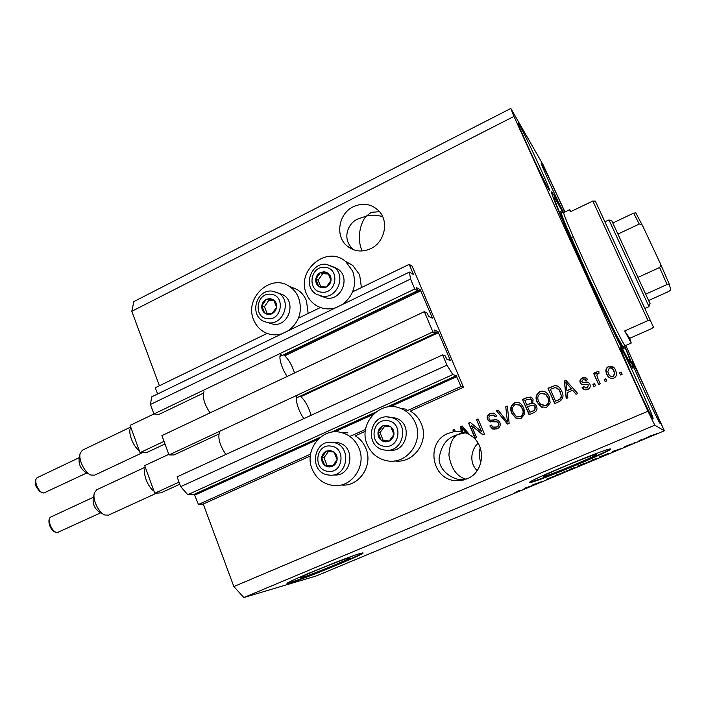 <?xml version="1.0" encoding="UTF-8"?>
<svg xmlns="http://www.w3.org/2000/svg" width="706" height="706" viewBox="0 0 706 706"><rect width="100%" height="100%" fill="white"/><g stroke="black" fill="none" stroke-linecap="round" stroke-linejoin="round"><path stroke-width="1.06" d="M460.983 386.517L463.48 387.232L412.172 266.224L409.224 264.326L413.407 274.519L409.418 272.075L410.557 279.038L414.775 289.019L417.634 290.651L416.487 287.624L420.273 289.795L432.169 317.471L432.301 318.194L428.701 316.394L427.121 313.085L424.341 311.664L432.902 331.899L435.602 333.126L434.437 330.02L438.011 331.661L450.066 359.716L450.225 360.492L446.827 359.222L445.239 355.903L442.618 354.897L446.951 365.152L452.784 374.595L456.226 375.707L460.983 386.517L405.976 411.227M442.618 354.897L177.074 476.859L180.674 486.637L187.77 494.703L194.282 494.244L198.457 504.463L310.578 454.099M349.858 436.449L365.558 429.389M198.457 504.463L203.249 504.031L310.322 455.979M342.075 485.084C359.513 486.381 373.342 465.192 365.885 448.389C363.634 442.962 360.095 438.77 355.268 435.805L365.311 431.295M394.645 460.93C413.345 463.957 429.495 441.594 421.297 423.759C418.967 418.287 415.313 414.06 410.327 411.095L463.48 387.232M187.77 494.703L452.784 374.595M180.674 486.637L446.951 365.152M432.902 331.899L169.008 454.929L173.932 454.955L218.851 434.04M296.317 397.981L435.602 333.126M169.008 454.929L161.903 435.62L424.341 311.664M409.418 272.075L151.693 396.843L150.44 404.467L153.943 413.998L158.974 414.396L203.39 393.145M279.973 356.512L417.634 290.651M164.975 443.968L146.345 452.714L140.009 452.652L139.25 450.569C132.772 446.183 127.433 431.437 130.857 427.439L130.107 425.374L414.775 289.019M150.44 404.467L410.557 279.038M157.597 393.983L155.294 387.762L267.124 333.4M298.47 318.168L320.392 307.507M352.629 291.843L409.224 264.326M301.939 577.526C311.161 574.966 352.929 557.784 349.902 557.775L348.543 558.031C340.619 560.026 296.635 578.09 300.182 577.896L301.939 577.526M543.664 476.435C547.485 476.391 600.047 454.461 596.411 454.408L596.349 454.399C594.223 453.684 538.996 476.709 543.443 476.435L543.664 476.435M530.365 482.463C536.789 482.101 615.676 449.192 610.478 448.99L610.443 448.981C607.928 447.604 522.872 483.036 529.941 482.48L530.365 482.463M530.038 482.083L530.197 482.066C535.96 481.792 606.595 452.625 610.205 448.99M290.157 582.891C304.639 578.788 367.305 552.992 362.91 552.922L360.995 553.275C349.496 556.081 281.729 583.897 287.307 583.509L290.157 582.891M287.474 583.13L290.016 582.512C303.227 578.779 359.583 555.807 362.602 552.922M481.439 459.933L481.448 452.599M480.83 462.845C479.1 457.303 478.915 452.29 480.257 447.807M362.099 250.983C355.647 236.281 362.081 219.69 366.476 216.036L358.33 218.834C348.137 222.408 340.742 239.475 353.962 249.933M353.265 206.752C338.501 213.627 334.9 236.166 347.017 245.944C354.121 251.601 362.037 252.501 370.765 248.636C384.646 242.326 389.227 221.719 379.087 211.165C371.7 203.866 363.096 202.401 353.265 206.752M466.004 479.25C456.747 476.532 451.046 468.466 448.901 455.043C449.784 443.456 452.846 436.582 458.097 434.402L455.264 435.496C446.28 438.55 440.879 446.36 439.053 458.944C439.556 471.476 453.181 480.062 463.427 480.009L463.577 480.018M448.001 433.449C425.374 442.08 431.516 479.851 455.855 480.671L466.975 478.862C484.854 472.173 486.619 444.065 469.781 434.905L462.156 425.956L460.665 426.618L461.15 431.745L453.623 431.781L448.001 433.449M478.121 443.271C471.396 448.857 468.634 462.545 477.177 470.602M660.163 423.45L660.216 423.468C661.69 423.953 634.094 363.519 631.905 361.446L631.746 361.322C629.805 359.866 659.13 424.006 660.163 423.45M564.712 212.074C558.049 196.753 545.103 169.378 541.996 164.101L541.175 162.945C539.984 162.045 554.792 194.988 563.529 212.63M548.915 189.755L549.753 190.841C551.377 191.45 525.335 134.846 519.307 124.644L518.107 122.95C516.086 121.529 544.114 182.324 548.915 189.755M652.953 418.543L653.032 418.561C654.841 418.958 623.777 350.847 620.848 347.934L620.6 347.749C618.209 346.125 651.514 419.029 652.953 418.543M308.169 313.446L306.457 300.765C304.445 295.885 301.285 292.107 296.997 289.434L290.395 286.742M288.604 330.558C299.423 321.883 302.759 310.931 298.612 297.711C296.564 292.743 293.361 288.895 288.992 286.168C270.124 273.363 244.064 298.462 253.648 319.809C256.119 325.89 260.214 330.249 265.924 332.905C271.069 335.129 276.39 335.429 281.915 333.806M345.331 261.291L352.682 265.332L359.619 274.74L361.419 287.563M335.624 307.798C328.767 309.793 322.333 309.051 316.341 305.566C311.84 302.786 308.548 298.885 306.475 293.855C295.743 270.672 326.878 244.638 345.649 261.547L352.7 271.13C357.024 284.483 353.627 295.593 342.516 304.462M359.01 448.195C366.599 465.333 352.506 486.937 334.759 485.622C324.133 484.748 316.588 479.224 312.123 469.066C303.907 450.304 321.636 427.404 340.769 432.39C349.267 434.499 355.347 439.759 359.01 448.195M415.446 423.062C412.375 415.993 407.362 411.077 400.426 408.306C380.013 399.561 357.845 423.988 367.208 444.542C371.241 453.72 378.072 459.174 387.691 460.903C406.903 464.513 423.918 441.497 415.446 423.062M563.247 212.727L553.689 194.653L551.598 191.908C550.115 191.944 566.018 229.6 587.745 276.849C609.454 324.08 629.752 365.126 632.602 368.011L633.061 368.32C633.441 367.473 630.67 360.016 624.739 345.958M463.983 432.372L458.097 434.402L465.43 432.84M379.537 211.685L371.224 212.338L366.476 216.036C370.659 214.977 376.016 215.109 382.546 216.433M203.249 504.031L233.845 586.554L243.835 597.55L316.473 575.875L664.355 430.784L625.798 345.437M564.95 211.95L543.205 164.975L510.835 108.45L513.959 116.411L647.94 411.236L654.815 425.206L664.355 430.784M453.623 431.781L452.89 430.033L454.426 429.363L455.344 431.56M471.467 425.524L476.55 437.552L475.006 438.232L468.625 423.123L470.267 422.4L481.642 431.701L476.532 419.646L478.086 418.967L484.501 434.102L482.842 434.825L471.467 425.524L483.098 434.711M499.866 422.4C500.801 425.383 499.848 427.554 497.015 428.895L492.567 428.992L489.796 425.956L491.279 425.074L493.115 427.077L496.389 427.059C498.198 426.283 498.842 424.977 498.321 423.132L497.28 421.923L489.443 421.641L487.519 419.505C486.619 416.752 487.475 414.731 490.096 413.451L494.553 413.504L496.645 415.949L495.162 416.831L493.706 415.172L490.899 415.199C489.205 415.913 488.596 417.14 489.09 418.861L490.238 420.185L495.991 419.788L498.065 420.299L499.866 422.4M507.376 406.091L509.15 423.379L507.526 424.085L496.503 410.874L498.109 410.168L507.482 421.994L505.743 406.815L507.376 406.091M521.152 418.393L515.636 417.952L511.85 413.398C509.732 408.968 510.588 405.42 514.418 402.764C516.748 401.873 518.892 402.217 520.851 403.797L523.817 407.953L524.637 414.113L521.152 418.393M546.638 407.309L541.052 406.885L537.204 402.323C535.06 397.866 535.916 394.301 539.79 391.618C542.843 390.594 545.429 391.336 547.529 393.833L549.321 396.807L550.159 402.994L546.638 407.309M567.2 392.66L567.862 397.849L566.186 398.581L564.376 381.055L565.947 380.366L577.746 393.551L576.052 394.283L572.645 390.286L567.2 392.66M621.148 372.018L622.154 374.242L620.495 374.965L619.489 372.742L621.148 372.018M510.835 108.45L133.822 301.603L131.801 311.302L513.959 116.411M131.801 311.302L159.406 385.758M233.845 586.554L647.94 411.236M615.606 370.2L616.497 373.068C616.788 375.354 615.906 377.022 613.841 378.089C610.443 378.848 608.087 377.551 606.772 374.198L606.039 372.036C605.501 369.538 606.348 367.676 608.59 366.432C611.934 365.655 614.273 366.908 615.606 370.2M605.836 378.69L606.833 380.905L605.183 381.619L604.186 379.404L605.836 378.69M597.629 377.939L600.241 383.764L598.6 384.479L593.569 373.253L595.211 372.539L596.005 374.33L597.055 371.488L598.873 371.409L598.979 373.28L597.77 373.571L596.897 375.521L597.629 377.939M594.531 383.614L595.52 385.82L593.878 386.535L592.89 384.329L594.531 383.614M589.889 384.188L590.004 384.47C590.666 386.773 589.872 388.45 587.639 389.491C585.283 390.365 583.447 389.73 582.132 387.576L583.677 386.667L587.03 387.832L588.38 385.176L587.551 384.32L585.733 384.373C583.341 385.079 581.497 384.523 580.2 382.687C579.494 380.499 580.226 378.901 582.397 377.913C584.586 377.004 586.307 377.525 587.542 379.484L585.998 380.393L583.165 379.484L581.735 381.743L582.662 382.449L584.78 382.29C587.092 381.611 588.795 382.237 589.889 384.188M561.747 391.256C564.015 395.678 563.185 399.119 559.258 401.59L554.687 403.576L547.962 388.265L554.898 385.555C557.299 385.652 559.143 386.747 560.432 388.847L561.747 391.256M536.498 406.144C537.654 409.162 536.763 411.333 533.815 412.657L529.103 414.704L522.493 399.455L527.214 397.381L532.095 397.937L533.074 399.367L532.756 403.32L535.254 404.3L536.498 406.144M532.871 484.854L541.308 481.783L532.836 484.775M555.393 475.756L546.444 479.206L555.393 475.756M564.553 471.52L562.25 473.055L555.181 475.438L561.279 473.391L564.553 471.52M572.381 468.828L566.327 471.043L572.363 468.775M593.967 459.827L588.019 461.998L593.94 459.774M612.764 451.814L620.309 448.831L612.676 451.611M657.454 433.255L656.059 433.837L657.454 433.255M243.835 597.55L654.815 425.206M653.977 434.578L646.458 437.72L653.977 434.578M644.543 438.647L643.148 439.22L644.543 438.647M638.948 440.844L641.63 439.529L638.948 440.844M635.162 442.556L633.776 443.13L635.162 442.556M631.632 443.986L624.907 446.607L631.632 443.986M609.066 453.234L600.824 456.958L599.482 456.95L609.066 453.234M586.66 462.704L579.167 465.995L577.57 466.092L586.66 462.704M524.205 488.755L531.75 485.772L524.073 488.455M518.275 491.402L514.842 492.664L518.822 490.608L520.516 490.335L518.248 491.35M649.979 436.087L652.573 435.161L649.952 436.043M613.982 451.072L616.797 450.057L613.911 450.922M600.612 456.473L600.824 456.958M601.018 456.376L607.716 453.808L600.991 456.314M592.696 459.835L597.117 458.238L592.669 459.782M578.955 465.51L579.167 465.995M579.123 465.51L584.312 463.436L579.096 465.457M579.785 465.475L585.309 463.268L579.758 465.413M570.88 468.943L575.381 467.31L570.854 468.881M524.929 488.225L527.947 487.131L524.867 488.084M620.583 374.921L619.489 372.742M619.683 372.918L621.245 372.238M609.207 377.516L606.772 374.198M606.992 374.365L606.26 372.212C605.722 369.723 606.569 367.861 608.801 366.626L608.59 366.432M608.801 366.626L613.823 367.508M610.249 376.033L613.364 376.633L614.864 373.306L612.552 368.814M609.269 368.055L607.813 371.674L608.422 373.465C609.252 375.821 610.831 376.819 613.161 376.466L614.661 373.13L613.999 371.029C613.17 368.691 611.59 367.694 609.269 368.055M605.307 381.567L604.186 379.404M604.407 379.572L605.933 378.91M598.732 384.426L593.569 373.253M593.808 373.43L595.308 372.777M597.055 371.488L596.005 374.33M597.294 371.665L598.882 371.541M594.02 386.473L592.89 384.329M593.137 384.479L594.628 383.835M584.18 389.571L582.132 387.576M582.406 387.726L583.818 386.888M584.93 387.903L587.03 387.832M587.286 387.982L588.38 385.176M588.627 385.326L587.895 384.514M581.638 384.232L580.2 382.687M580.473 382.837C579.758 380.658 580.491 379.069 582.662 378.081L582.397 377.913M582.662 378.081L586.289 378.028M586.112 380.331L585.309 379.59M582.927 382.608L588.654 382.573M566.45 398.458L564.376 381.055M564.676 381.214L566.133 380.569M576.175 394.23L572.645 390.286M566.936 390.63L571.604 388.865L565.868 382.308L566.936 390.63L571.313 388.724L565.868 382.308M554.916 403.479L547.962 388.265M548.297 388.406L554.898 385.555M555.216 385.705L557.458 386.076M560.432 392.077L558.914 389.738L555.384 387.497L550.353 389.35L555.507 401.087L558.587 400.002C560.485 399.331 561.447 398.025 561.464 396.084L559.231 389.88L556.849 387.868M561.464 396.084L560.123 391.936M558.587 400.002L558.269 399.878C560.176 399.208 561.138 397.902 561.155 395.96M555.507 401.087L558.269 399.878M542.799 407.644L541.052 406.885M541.396 406.991L537.204 402.323M537.557 402.438C535.413 397.99 536.278 394.425 540.143 391.751L539.79 391.618M540.143 391.751L544.644 391.609M542.949 405.738L546.179 405.632C549.074 403.603 549.692 400.92 548.032 397.584L546.47 395.06L544.167 393.41M540.584 393.401C537.628 395.484 537.037 398.237 538.81 401.643L540.602 404.379L545.844 405.526C548.747 403.497 549.365 400.805 547.697 397.46L545.517 394.292L540.584 393.401M529.376 414.581L522.493 399.455M522.872 399.578L527.594 397.504L530.744 397.054M533.127 403.426L534.01 403.523M535.272 406.956L534.098 405.676L530.524 405.597L527.594 406.877L529.915 412.225L534.892 410.089L535.272 406.956L533.33 405.2M531.962 400.434L530.912 399.305L527.435 399.402L524.84 400.54L526.817 405.094L531.486 403.144L531.962 400.434L530.33 398.908M531.486 403.144L531.6 400.32M526.817 405.094L531.124 403.038M534.892 410.089L534.91 406.85M533.436 410.945L534.53 409.992M529.915 412.225L533.074 410.848M517.939 418.834L515.636 417.952M516.033 418.031L511.85 413.398M512.256 413.495C510.138 409.065 510.994 405.526 514.815 402.879L514.418 402.764M514.815 402.879L518.628 402.552M517.957 416.919L520.763 416.699C523.623 414.687 524.231 412.022 522.599 408.695L520.446 405.553L518.328 404.406M515.195 404.538C512.282 406.603 511.691 409.339 513.438 412.736L516.007 416.125L520.375 416.619C523.234 414.599 523.852 411.933 522.211 408.597L519.695 405.138L515.195 404.538M507.782 423.971L496.503 410.874M496.936 410.971L498.277 410.38M505.743 406.815L507.482 421.994M506.158 406.912L507.402 406.365M494.174 429.425L489.796 425.956M490.246 426.018L491.42 425.321M494.385 427.412L496.389 427.059M496.821 427.121C498.63 426.345 499.274 425.038 498.745 423.203L498.321 423.132M498.745 423.203L496.733 421.72M490.767 422.029L487.519 419.505M487.97 419.585C487.069 416.831 487.925 414.819 490.546 413.539L490.096 413.451M490.546 413.539L493.512 413.072M495.453 416.664L493.185 414.943M490.864 420.326L495.991 419.788M496.424 419.867L497.068 419.911M475.385 438.064L468.625 423.123M469.111 423.194L470.487 422.585M476.532 419.646L481.642 431.701M477.009 419.726L478.183 419.205M462.677 431.984L461.15 431.745M461.645 431.798L461.168 426.68L460.665 426.618M461.168 426.68L462.333 426.168M469.393 434.446L466.878 433.255L462.571 427.915L462.077 427.854L462.677 432.037L466.384 433.202L462.077 427.854M466.878 433.255L466.384 433.202M454.135 431.834L452.89 430.033M453.411 430.086L454.523 429.601M330.364 450.525L326.375 451.116C323.719 452.422 322.148 454.611 321.68 457.673C321.406 460.771 322.404 463.295 324.672 465.263C327.063 467.063 329.64 467.416 332.394 466.313C335.068 465.007 336.638 462.818 337.115 459.73C337.38 456.623 336.374 454.09 334.097 452.122L330.364 450.525M330.337 451.619L326.375 451.116L321.68 457.673L324.672 465.263L332.394 466.313L337.115 459.73L334.097 452.122L330.337 451.619M333.947 474.926C352.594 477.088 356.177 445.168 337.592 442.688L336.859 442.574M328.519 451.381L324.01 457.682L326.993 465.228L332.641 465.986M324.01 457.682L321.68 457.673M326.993 465.228L324.672 465.263M270.151 298.559L266.33 299.291C263.779 300.668 262.279 302.848 261.811 305.822C261.547 308.813 262.491 311.214 264.653 313.023C266.939 314.655 269.392 314.876 272.031 313.702C274.599 312.326 276.108 310.146 276.575 307.154C276.84 304.145 275.887 301.744 273.716 299.944L270.151 298.559M270.133 299.662L266.33 299.291L261.811 305.822L264.653 313.023L272.031 313.702L276.575 307.154L273.716 299.944L270.133 299.662M268.986 323.03L273.513 324.283C288.701 326.56 296.644 301.727 282.93 294.755L278.517 293.149M274.034 300.668L268.924 300.218L264.432 306.713L267.018 313.261M264.432 306.713L261.811 305.822M268.924 300.218L266.33 299.291M324.363 271.731L320.427 272.507C317.806 273.919 316.262 276.134 315.794 279.152C315.529 282.188 316.509 284.615 318.741 286.424C321.098 288.057 323.639 288.269 326.349 287.051C328.987 285.648 330.54 283.424 331.008 280.388C331.273 277.343 330.284 274.916 328.034 273.107L324.363 271.731M324.328 272.86L320.427 272.507L315.794 279.152L318.741 286.424L326.349 287.051L331.008 280.388L328.034 273.107L324.328 272.86M320.736 296.07L327.019 298.188C341.572 300.235 350.458 277.74 338.368 269.374L333.92 267.062M328.458 274.06L322.739 273.61L318.132 280.211L320.727 286.61M318.132 280.211L315.794 279.152M322.739 273.61L320.427 272.507M386.941 425.18L382.837 425.806C380.093 427.156 378.487 429.38 378.019 432.487C377.745 435.628 378.787 438.179 381.125 440.156C383.596 441.965 386.253 442.3 389.085 441.162C391.839 439.82 393.454 437.588 393.93 434.464C394.195 431.313 393.154 428.754 390.797 426.777L386.941 425.18M386.897 426.3L382.837 425.806L378.019 432.487L381.125 440.156L389.085 441.162L393.93 434.464L390.797 426.777L386.897 426.3M388.794 450.19C407.071 453.437 413.557 423.123 395.651 418.155L392.686 417.502M384.796 426.045L380.04 432.646L383.129 440.27L389.183 441.029M380.04 432.646L378.019 432.487M383.129 440.27L381.125 440.156M562.973 212.788L556.24 200.266L554.307 197.927C553.636 199.471 568.78 235.151 588.725 278.446C608.651 321.742 627.131 359.098 629.893 362.063L630.246 362.381C630.935 362.425 629.028 357.007 624.519 346.125M570.969 211.518L569.698 209.673L570.289 211.844L592.811 201.042L595.361 201.148L653.456 327.16L651.682 328.59L629.699 338.315L631.261 343.019L625.172 345.711L624.739 345.34C622.277 342.331 606.904 310.993 590.798 275.94C574.666 240.87 562.664 212.647 563.688 212.559L561.217 212.63L561.173 213.159L564.2 221.543L588.928 277.67L616.823 335.968L623.416 347.599L625.154 345.719M592.811 201.042L648.002 320.577L624.695 330.955L631.261 343.019M648.002 320.577L650.402 320.233M624.695 330.955L629.699 338.315M611.864 220.943L650.058 303.668M644.975 308.398L648.964 306.616L648.805 306.166L608.978 219.954L604.954 221.71M612.932 222.937L633.644 213.15L635.788 212.85L643.157 226.873M618.182 233.942L639.265 224.058C641.083 224.067 642.354 224.949 643.069 226.705L659.969 262.747C660.913 264.485 660.798 266.074 659.607 267.512L638.268 277.255M648.752 300.456L668.803 291.437L670.691 289.866L669.35 284.262L667.055 284.518L659.607 267.512M645.911 294.067L667.055 284.518M103.279 514.206L99.52 512.177C94.798 508.876 92.689 504.34 93.192 498.56L94.11 494.226M145.268 467.151L96.713 489.77L94.419 492.797C92.168 499.08 98.513 512.732 104.735 514.992L108.503 515.142L156.644 493.123M179.792 484.245L160.959 492.85L154.746 493.247L153.979 491.129C147.563 487.034 142.153 472.076 145.462 467.672L144.704 465.581L168.796 454.346M303.871 418.623C298.003 410.707 294.164 396.534 297.526 395.466M225.876 454.443C219.893 445.574 217.739 438.232 219.425 432.416M300.271 396.137C304.921 400.196 308.522 406.585 311.09 415.305M154.746 493.247L179.015 482.136M153.979 491.129L145.462 467.672M89.521 474.308L85.682 472.332C80.908 469.111 78.71 464.636 79.098 458.891L79.954 454.54M130.716 427.059L82.425 450.181L80.228 453.146C78.092 459.377 84.738 472.923 90.968 475.059L94.657 475.156L142.462 452.678M287.174 376.457C281.491 368.488 277.935 355.4 281.103 354.333M210.053 412.878C204.21 403.964 202.19 396.887 203.999 391.636M283.547 354.8C288.004 358.339 291.666 364.393 294.534 372.971M140.009 452.652L164.013 441.365M139.25 450.569L130.857 427.439M194.971 495.038L317.938 439.432M334.67 431.86L373.095 414.484M390.312 406.7L456.791 376.633M194.282 494.244L320.498 437.129M331.317 432.231L375.724 412.136M386.862 407.097L456.226 375.707M449.21 360.113L450.066 359.716M300.941 396.657L438.585 332.605M435.478 332.835L438.011 331.661M431.49 317.788L432.169 317.471M284.818 355.78L420.855 290.757M283.883 355.03L420.273 289.795M412.692 274.096L413.248 273.831M493.485 420.22L493.044 420.149M464.707 430.642L464.221 430.581M330.902 446.086C315.723 443.509 312.537 469.825 327.858 471.326C343.125 474.053 346.311 447.436 330.902 446.086M329.931 442.3L333.311 442.512C352.082 445.018 348.455 477.309 329.623 475.12L328.643 475.014M270.68 294.252C256.163 292.408 253.022 317.929 267.68 318.733C282.276 320.718 285.418 294.914 270.68 294.252M268.624 322.783L264.053 321.521C248.944 315.22 256.093 289.019 272.278 291.11L278.146 292.928C291.993 299.971 283.962 325.087 268.624 322.783M272.498 291.146L282.93 294.755M324.884 267.371C309.925 265.615 306.783 291.49 321.883 292.178C336.93 294.075 340.08 267.918 324.884 267.371M322.668 296.37L316.226 294.181C302.645 286.398 310.808 262.367 326.322 264.265L334.141 267.23C346.355 275.684 337.371 298.435 322.668 296.37M326.551 264.309L338.368 269.374M387.479 420.679C371.824 418.181 368.638 444.868 384.435 446.28C400.178 448.928 403.373 421.941 387.479 420.679M384.982 450.093L384.17 449.96C364.27 447.057 369.079 413.91 388.935 417.025L391.98 417.687C410.08 422.709 403.514 453.384 385.044 450.101M387.197 416.919L395.651 418.155M623.61 346.434C624.263 348.446 624.254 349.038 623.592 348.217C620.909 345.155 602.668 307.895 585.159 269.463C567.615 230.968 557.255 205.508 561.791 212.718M659.907 262.606L669.314 284.183M639.265 224.058L633.644 213.15M57.292 532.518C50.1 532.633 46.102 518.495 51.291 516.792C46.225 518.681 52.235 533.489 57.645 532.43L100.693 512.812M43.622 492.991L40.163 491.738C37.162 488.596 35.688 486.302 35.715 484.872C34.859 481.174 35.477 478.712 37.577 477.494C32.697 479.365 38.671 493.618 44.046 492.903L86.847 472.932M347.017 245.944L353.697 249.836M455.855 480.671L463.427 480.009M352.682 265.332L345.649 261.547M406.55 409.286L400.426 408.306M459.924 433.458L462.995 432.116M347.952 432.893L340.769 432.39M296.997 289.434L288.992 286.168M492.567 428.992L493.009 429.045M489.443 421.641L489.893 421.711M493.706 415.172L494.147 415.252M337.592 442.688L332.552 442.397C312.74 439.158 308.557 472.896 328.519 475.006M328.617 475.014L329.623 475.12M554.307 197.927L553.169 197.539M569.698 209.673L563.688 212.559M630.246 362.381L629.787 363.528M571.03 237.772L573.21 236.739L571.03 237.772M611.925 220.969L608.978 219.954M650.085 303.606L648.938 306.51M643.051 226.67L635.788 212.85M669.288 284.147L659.986 262.782M51.291 516.792L93.483 497.2M58.457 532.2L57.389 532.5M37.577 477.494L79.354 457.567M45.043 492.647L43.728 492.991"/></g></svg>
